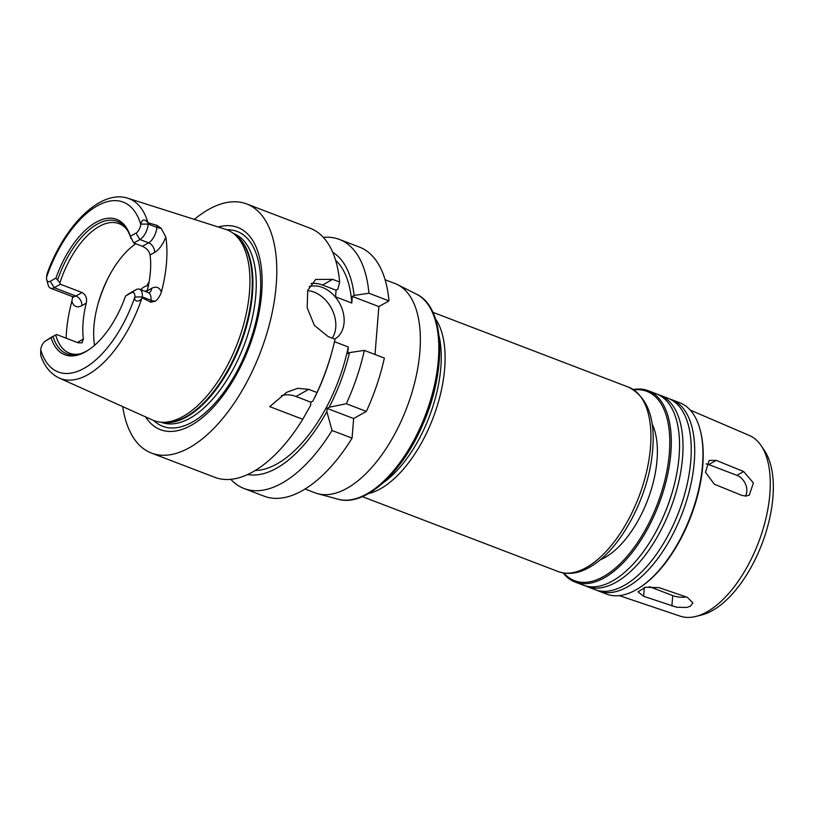 <?xml version="1.0" encoding="UTF-8"?>
<svg xmlns="http://www.w3.org/2000/svg" width="814" height="814" viewBox="0 0 814 814"><rect width="100%" height="100%" fill="white"/><g stroke="black" fill="none" stroke-linecap="round" stroke-linejoin="round"><path stroke-width="1.22" d="M649.379 586.65L672.73 595.594A13.339 5.922 -175.4 0 0 686.273 596.967M687.331 597.323L692.887 602.96L690.414 606.206L686.65 607.468L676.678 607.234L643.64 596.316L637.993 591.819L645.441 587.26L659.075 587.637L687.331 597.323M745.359 496.082A13.339 9.972 60.6 0 0 736.924 475.345L708.76 464.57A13.339 9.972 60.6 0 0 706.125 463.919M743.681 471.55L753.388 482.956L749.318 495.054L745.99 496.062L741.808 495.39L714.305 484.198L705.504 472.273L709.136 460.429L716.218 460.378L743.681 471.55L736.924 475.345M385.114 279.751L395.105 283.577A112.017 55.271 110.9 0 1 397.619 284.686A112.017 55.271 110.9 0 1 406.695 407.946A112.017 55.271 110.9 0 1 317.653 493.671A112.017 55.271 110.9 0 1 315.049 492.826L305.057 489M439.082 336.111A97.619 48.158 110.9 0 1 382.855 483.068M435.398 318.681A98.687 48.687 110.9 0 1 433.048 418.03A98.687 48.687 110.9 0 1 368.488 493.579M652.156 424.074A80.016 39.479 110.9 0 1 647.618 500.122A80.016 39.479 110.9 0 1 600.233 559.788M633.974 389.916A101.353 50.01 110.9 0 1 657.447 503.886A101.353 50.01 110.9 0 1 563.899 573.087M633.312 389.499A102.422 50.529 110.9 0 1 648.209 390.7A102.422 50.529 110.9 0 1 658.811 504.405A102.422 50.529 110.9 0 1 575.02 582.01A102.422 50.529 110.9 0 1 563.125 572.954M648.209 390.7L656.44 393.844A102.422 50.529 110.9 0 1 673.036 489.428A102.422 50.529 110.9 0 1 659.401 525.061A102.422 50.529 110.9 0 1 583.251 585.154L575.02 582.01M673.036 489.428L672.852 490.089A98.718 48.708 110.9 0 1 659.706 524.44L659.401 525.061M658.15 394.576A102.422 50.529 110.9 0 1 659.91 395.166A102.422 50.529 110.9 0 1 670.512 508.882A102.422 50.529 110.9 0 1 586.721 586.477A102.422 50.529 110.9 0 1 585.012 585.754M659.91 395.166L668.141 398.321A102.422 50.529 110.9 0 1 684.737 493.894A102.422 50.529 110.9 0 1 671.102 529.538A102.422 50.529 110.9 0 1 594.953 589.631L586.721 586.477M684.737 493.894L684.543 494.566A98.718 48.708 110.9 0 1 671.408 528.917L671.102 529.538M669.851 399.053A102.422 50.529 110.9 0 1 671.611 399.643A102.422 50.529 110.9 0 1 682.213 513.359A102.422 50.529 110.9 0 1 598.412 590.954A102.422 50.529 110.9 0 1 596.703 590.231M671.611 399.643L679.843 402.798A102.422 50.529 110.9 0 1 700.162 429.914A102.422 50.529 110.9 0 1 639.875 587.474A102.422 50.529 110.9 0 1 606.654 594.108L598.412 590.954M700.162 429.914L700.437 430.962A101.353 50.01 110.9 0 1 640.781 586.874L639.875 587.474M690.272 410.114L749.328 435.47A96.754 47.741 110.9 0 1 761.151 445.685A96.754 47.741 110.9 0 1 758.465 542.531A96.754 47.741 110.9 0 1 695.817 616.442A96.754 47.741 110.9 0 1 680.199 616.157L619.291 595.624M761.151 445.685L764.539 450.722A93.05 45.91 110.9 0 1 761.965 543.874A93.05 45.91 110.9 0 1 701.709 614.957L695.817 616.442M323.351 237.393A133.354 65.802 110.9 0 1 339.367 239.408L359.391 247.069A133.354 65.802 110.9 0 1 388.96 300.905L378.866 306.583L375.01 354.497M353.642 418.549L327.106 408.394L329.171 407.234L346.316 403.734A133.354 65.802 110.9 0 0 364.326 350.407L384.361 358.068A133.354 65.802 110.9 0 1 366.351 411.406L353.642 418.549L352.065 438.146A133.354 65.802 110.9 0 1 264.092 496.174L244.058 488.512A133.354 65.802 110.9 0 1 230.789 479.324M45.197 341.198L49.715 338.227A12.698 6.268 110.9 0 1 50.203 337.922L55.708 334.92L45.492 341.025A7.357 3.632 -69.1 0 0 45.197 341.198A7.357 3.632 -69.1 0 0 40.72 349.776L40.761 355.514C44.465 366.422 50.621 373.931 59.208 378.032L152.584 420.055A102.147 50.397 110.9 0 0 161.477 422.232A102.147 50.397 110.9 0 0 237.474 343.203A102.147 50.397 110.9 0 0 233.638 233.638A102.147 50.397 110.9 0 0 225.559 229.314L127.981 198.28A96.266 47.497 110.9 0 1 147.934 222.7L157.021 225.397L156.858 227.371A12.698 6.268 110.9 0 1 155.515 233.323A12.698 6.268 110.9 0 1 148.606 242.837L142.44 246.306L133.771 242.989L130.352 236.263L135.989 233.099A7.357 3.632 -69.1 0 0 140.751 224.349L140.781 224.135C142.094 219.18 144.475 218.701 147.934 222.7M66.138 338.197A98.016 48.362 110.9 0 1 71.886 301.221A20.696 10.216 -69.1 0 0 81.838 305.637L86.274 303.144A69.343 34.219 -69.1 0 0 83.384 339.051L82.031 342.857L78.032 342.745L56.37 334.452M94.546 345.309A69.343 34.219 110.9 0 1 98.077 303.703A69.343 34.219 110.9 0 1 107.306 279.578A69.343 34.219 110.9 0 1 135.796 243.762M127.981 198.28C100.214 189.041 63.98 226.261 47.019 273.901L46.551 277.33A7.357 3.632 -69.1 0 0 46.734 279.65A7.357 3.632 -69.1 0 0 50.295 281.288L55.922 278.123L59.9 282.804A69.343 34.219 110.9 0 1 99.186 226.465A69.343 34.219 110.9 0 1 118.986 223.626A69.343 34.219 110.9 0 1 127.36 230.189M142.44 246.306C146.622 248.209 149.176 251.099 150.091 254.965L154.528 252.472A20.696 10.216 -69.1 0 0 165.802 236.966L161.172 228.307L157.021 225.397M149.338 292.704A7.998 5.983 60.6 0 0 151.638 288.39L147.202 290.883A69.343 34.219 -69.1 0 0 150.091 254.965M147.202 290.883L146.835 292.012M128.51 293.976L135.897 289.733A12.698 6.268 110.9 0 1 139.52 289.214A12.698 6.268 110.9 0 1 142.328 296.937L141.85 298.29C139.733 302.299 133.445 302.025 134.91 297.018L134.931 296.795A7.357 3.632 -69.1 0 0 131.176 292.837L125.549 296.001L128.51 293.976M80.047 353.866A69.343 34.219 110.9 0 1 69.424 353.154A69.343 34.219 110.9 0 1 55.708 334.92M86.274 303.144C87.24 298.219 85.836 294.688 82.072 292.541L75.916 296.001A12.698 6.268 110.9 0 1 72.283 296.52L73.352 297.263L73.087 296.581M59.9 282.804L60.409 284.249L82.072 292.541M89.031 349.613A70.889 34.971 110.9 0 1 78.805 354.212A70.889 34.971 110.9 0 1 53.103 336.609M125.549 296.001A72.487 35.765 110.9 0 1 88.35 350.071A72.487 35.765 110.9 0 1 51.119 337.861M134.91 297.018L142.328 296.937L150.997 300.254L150.834 302.228L142.257 297.822M72.639 296.693L71.886 301.221M165.802 236.966A97.212 47.965 110.9 0 1 161.365 292.084A20.696 10.216 -69.1 0 0 151.638 288.39M150.834 302.228L155.311 301.19C157.885 299.298 159.91 296.265 161.365 292.084M60.409 284.249L54.243 287.718A12.698 6.268 110.9 0 1 50.621 288.237A12.698 6.268 110.9 0 1 48.107 284.869L46.734 279.65M148.27 223.168L148.199 224.054A12.698 6.268 110.9 0 1 139.937 239.52L133.771 242.989M57.682 279.731A70.889 34.971 110.9 0 1 126.669 229.1A70.889 34.971 110.9 0 1 130.973 238.512M55.922 278.123A72.487 35.765 110.9 0 1 95.95 222.334A72.487 35.765 110.9 0 1 130.352 236.263M346.316 403.734L366.351 411.406M352.065 438.146L332.041 430.484L326.852 411.569L327.106 408.394M310.856 402.177L310.602 405.352L302.767 419.281L269.739 406.644L286.63 392.328L297.67 388.319L308.699 389.346L317.043 392.541L312.912 401.017L310.856 402.177L296.001 396.489A32 23.932 60.6 0 0 281.491 395.675M332.621 279.355L339.652 282.041L337.861 289.204L336.07 290.211L322.527 285.032L332.621 279.355L315.649 279.467L307.712 290.405L307.193 307.763L314.367 325.346L328.022 336.518L335.053 339.204A133.354 65.802 110.9 0 1 331.695 352.655L330.993 355.158A119.475 58.944 110.9 0 1 315.089 396.733L314.642 397.639M302.767 419.281A133.354 65.802 110.9 0 1 214.784 477.309L151.424 453.062A133.354 65.802 110.9 0 1 122.721 406.613M326.852 411.569A119.475 58.944 110.9 0 1 247.67 474.501M332.041 430.484A133.354 65.802 110.9 0 1 244.058 488.512M364.326 350.407L349.511 352.584A119.475 58.944 110.9 0 1 329.171 407.234M331.695 352.655A133.354 65.802 110.9 0 1 317.043 392.541M194.353 219.393A133.354 65.802 110.9 0 1 208.659 209.422A133.354 65.802 110.9 0 1 246.723 203.958L310.093 228.205A133.354 65.802 110.9 0 1 339.652 282.041M246.723 203.958A133.354 65.802 110.9 0 1 260.521 352.024A133.354 65.802 110.9 0 1 151.424 453.062M349.511 352.584L347.72 353.591L348.26 346.968A114.682 56.583 110.9 0 1 255.209 470.472M336.07 290.211L335.541 296.835L351.79 303.052L352.32 296.428L354.11 295.421L368.925 293.243L388.96 300.905M348.26 346.968L334.493 341.697M335.633 260.287A114.682 56.583 110.9 0 1 351.79 303.052M332.285 338.146A29.335 21.937 60.6 0 0 335.734 327.411A29.335 21.937 60.6 0 0 307.651 290.618M309.157 286.63A29.335 21.937 -119.4 0 1 333.516 295.004A29.335 21.937 -119.4 0 1 344.068 322.731A29.335 21.937 -119.4 0 1 334.768 339.092M378.866 306.583L352.32 296.428M322.527 285.032A32 23.932 60.6 0 0 311.05 283.537M339.367 239.408A133.354 65.802 110.9 0 1 368.925 293.243M332.702 252.248A119.475 58.944 110.9 0 1 354.11 295.421M226.77 229.741A104.284 51.455 110.9 0 1 247.995 347.232A104.284 51.455 110.9 0 1 153.765 420.553M218.254 226.994A108.262 53.419 110.9 0 1 248.962 347.598A108.262 53.419 110.9 0 1 145.594 416.91M144.882 291.259A17.074 8.425 110.9 0 1 147.232 290.74M140.69 289.662A22.527 11.111 110.9 0 1 144.353 286.843A22.527 11.111 110.9 0 1 148.402 285.561M97.7 305.067A85.348 42.114 110.9 0 1 107.947 278.307M672.73 595.594L671.896 606.003M644.342 587.525L643.64 596.316M708.76 464.57L716.218 460.378M397.619 284.686L416.503 294.18A109.9 54.223 110.9 0 1 425.407 415.109A109.9 54.223 110.9 0 1 338.054 499.206L317.653 493.671M432.875 312.301L628.673 387.22A98.687 48.687 110.9 0 1 638.888 496.784A98.687 48.687 110.9 0 1 558.15 571.55L362.352 496.642M45.492 341.025L50.203 337.922M131.176 292.837L135.897 289.733M139.52 289.214L148.189 292.521A12.698 6.268 110.9 0 1 150.529 295.309A12.698 6.268 110.9 0 1 150.997 300.254A7.998 3.551 -175.4 0 0 155.311 301.19M141.85 298.29A96.266 47.497 110.9 0 1 59.208 378.032M134.931 296.795A90.944 44.872 110.9 0 1 84.198 368.274A90.944 44.872 110.9 0 1 40.72 349.776M50.295 281.288L54.243 287.718L75.916 296.001A7.998 5.983 -119.4 0 1 81.838 305.637M46.551 277.33A90.944 44.872 110.9 0 1 97.273 205.85A90.944 44.872 110.9 0 1 140.751 224.349M135.989 233.099L139.937 239.52L148.606 242.837A7.998 5.983 -119.4 0 1 154.528 252.472M140.781 224.135L148.199 224.054L156.858 227.371A7.998 3.551 4.6 0 0 161.172 228.307M78.693 342.969A7.998 5.983 60.6 0 0 78.948 341.554A20.696 10.216 -69.1 0 0 77.462 342.531M83.384 339.051L78.948 341.554M296.001 396.489L308.699 389.346M233.313 233.384L233.455 233.445A101.089 49.878 110.9 0 1 243.925 345.675A101.089 49.878 110.9 0 1 161.223 422.263L161.07 422.201M146.846 285.806A85.348 42.114 110.9 0 1 149.135 281.685M233.638 233.638L236.141 235.602A101.19 49.929 110.9 0 1 239.937 344.149A101.19 49.929 110.9 0 1 164.662 422.435L161.477 422.232M234.798 234.554A101.089 49.878 110.9 0 1 240.568 344.383A101.089 49.878 110.9 0 1 162.963 422.324M416.503 294.18C445.217 307.316 447.089 369.932 422.934 424.236C402.34 472.842 364.937 507.254 338.054 499.206M628.673 387.22C649.684 398.25 657.183 423.219 651.18 462.128C644.688 502.726 620.817 545.818 595.716 563.298C582.57 572.842 570.044 575.59 558.15 571.55M50.621 288.237L72.283 296.52M148.189 292.521L149.064 292.877"/></g></svg>
